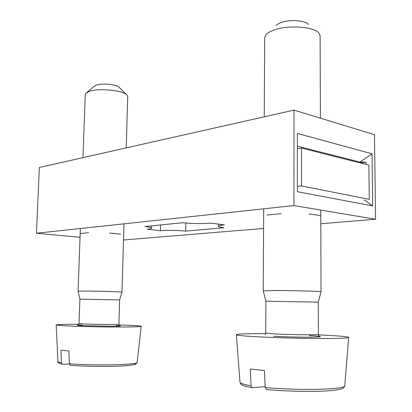 <?xml version="1.0" encoding="UTF-8"?>
<svg xmlns="http://www.w3.org/2000/svg" width="412" height="412" viewBox="0 0 412 412"><rect width="100%" height="100%" fill="white"/><g stroke="black" fill="none" stroke-linecap="round" stroke-linejoin="round"><path stroke-width="0.62" d="M39.341 167.463L36.452 233.243L293.931 205.578L294.014 110.107L39.341 167.463M36.452 233.243L80.041 237.291M320.799 223.752L375.548 219.251L293.931 205.578M123.502 239.99L263.577 228.464M185.694 231.106L223.819 227.769C220.332 227.326 218.545 226.832 218.458 226.276C218.54 225.704 220.513 225.23 224.375 224.859L210.985 223.16C201.72 223.865 192.342 223.721 182.856 222.727L145.009 226.512C149.298 227.017 151.487 227.558 151.575 228.145C151.498 228.603 150.04 228.974 147.192 229.252L160.433 230.71C168.513 230.143 176.933 230.277 185.694 231.106L185.848 223.041M281.077 213.637L266.935 215.038M320.273 215.837C318.136 215.11 314.397 214.513 309.046 214.055M120.634 234.165L109.566 233.048M88.539 232.713L80.366 233.522M375.548 219.251L374.462 134.683L294.014 110.107M297.387 191.709L297.402 133.437L372.031 153.815L372.68 205.897L297.387 191.709M360.5 162.992L366.011 162.179L359.892 162.101L297.402 146.193M366.011 162.179L366.036 164.398M372.031 153.815L359.892 162.101M364.131 199.887L372.68 205.897M160.567 224.957L160.433 230.71M368.864 165.114L369.27 199.346L301.538 185.936L301.522 148.057L368.864 165.114M297.392 186.476L301.538 185.936M301.522 148.057L297.397 148.784M264.236 116.812L264.705 37.657L265.817 34.886C267.388 32.97 270.287 31.297 274.516 29.865C288.694 24.792 314.392 26.739 318.976 33.135L320.109 35.859L320.412 118.172M308.578 24.463C305.601 20.456 290.172 19.271 281.478 22.428C278.878 23.319 277.075 24.375 276.071 25.59M321.036 291.804L321.051 291.784C321.89 291.279 290.645 290.455 273.413 290.532L263.222 290.877M265.24 334.673L265.73 333.056L265.91 301.198L318.265 302.135L321.046 291.768L320.747 210.074M318.265 302.135L318.373 334.323C319.563 335.054 290.939 334.822 275.072 333.952L265.73 333.056M265.663 333.617C247.046 333.55 237.286 333.916 236.375 334.709C236.684 335.296 242.905 335.95 255.043 336.666C270.942 337.577 295.713 338.329 315.695 338.489C336.609 338.602 347.594 338.257 348.66 337.464C348.078 336.733 340.276 335.981 325.248 335.208L318.44 334.889M265.204 386.657L252.144 387.713L251.088 385.771L250.244 369.08L264.365 370.491L265.246 387.486L266.43 389.51L266.78 389.546M82.956 157.636L85.269 94.575L85.804 93.349L89.322 91.382C99.086 87.741 124.63 90.542 127.257 95.419L127.71 96.686L126.206 147.898M126.376 94.533L119.516 87.663C117.755 84.573 102.315 82.853 96.305 85.13L94.111 86.365L86.752 92.551M78.424 324.939L79.016 323.559L79.907 299.127L119.64 299.921L121.973 292.103C122.925 291.778 93.266 290.99 82.142 291.047L78.069 291.176L80.361 228.526M119.64 299.921L118.919 324.213C120.026 324.702 92.916 324.491 82.73 323.92L79.016 323.559M78.847 324.275C64.483 324.27 56.933 324.502 56.192 324.97L63.546 325.743C73.66 326.325 94.106 326.855 111.642 326.979C130.254 327.066 140.111 326.855 141.218 326.335C141.141 326.052 137.994 325.748 131.778 325.428L119.042 324.929M69.381 364.007L62.789 364.311L62.264 364.218L61.367 362.756L60.93 350.215L68.907 351.009L69.355 363.724L70.766 365.3M309.324 335.538C321.911 336.264 323.744 336.795 314.83 337.124C305.436 337.356 285.48 336.944 273.589 336.28M251.088 385.771C243.914 384.592 240.217 383.433 240 382.295L236.375 334.709M266.466 389.515C287.689 391.616 319.109 391.925 332.587 390.442C344.427 389.067 343.809 387.749 344.767 385.817C346.415 389.567 298.118 390.756 265.246 387.486M116.009 325.501C122.956 325.918 121.674 326.18 112.162 326.283L81.252 325.66C75.617 325.31 76.004 325.073 82.421 324.939M61.367 362.756C59.137 362.349 57.994 361.942 57.938 361.53L56.192 324.97M70.787 365.3C82.338 366.32 101.573 366.726 115.88 366.253C130.805 365.65 137.108 364.677 134.786 363.338M70.483 365.274C84.784 366.567 110.22 366.824 124.429 365.846C133.03 365.156 135.157 364.507 135.842 364.059L137.15 362.385C138.906 364.862 92.468 365.908 69.355 363.724M151.631 225.853L151.575 228.145M218.489 224.113L218.458 226.276M265.91 301.198L263.211 290.846L263.69 208.827M318.873 335.981L318.373 334.323M252.123 387.713C240.278 385.385 241.396 384.844 240 382.295M344.767 385.817L348.66 337.464M121.973 292.103L123.976 223.84M79.907 299.127L78.069 291.171M119.413 325.598L118.919 324.213M62.253 364.218C58.834 363.353 57.397 362.457 57.938 361.53M137.15 362.385L141.218 326.335"/></g></svg>
